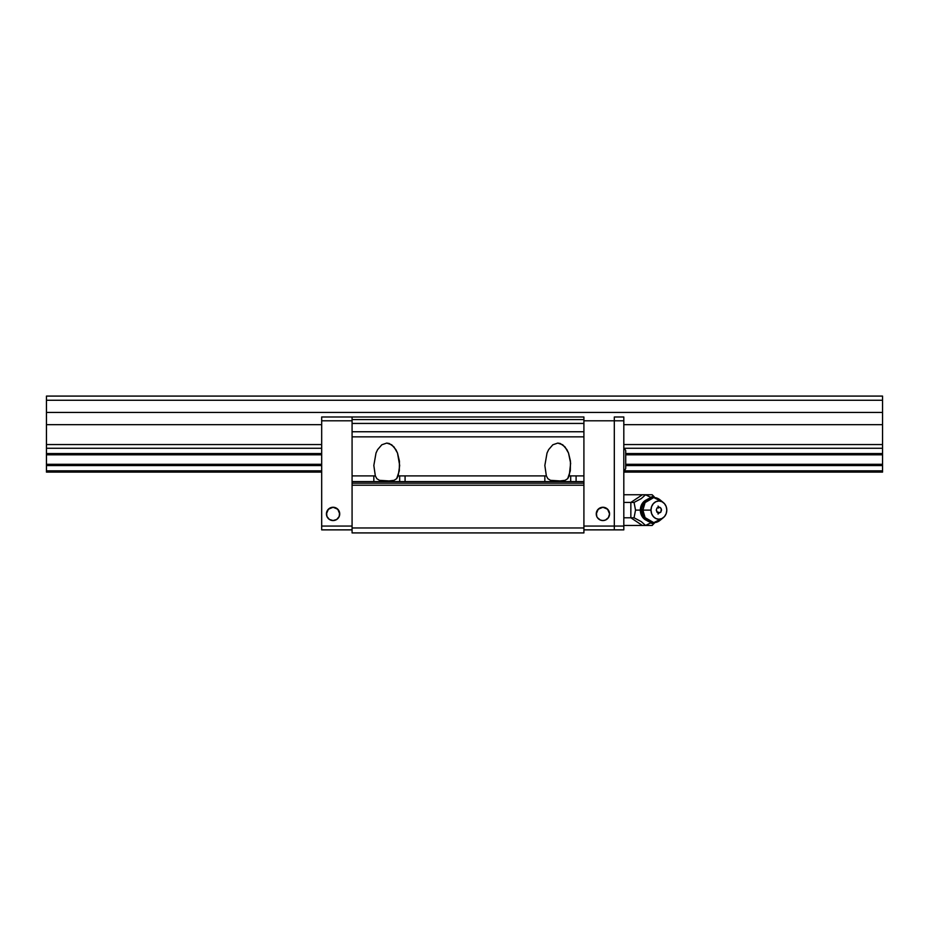 <?xml version="1.0" encoding="UTF-8"?>
<svg xmlns="http://www.w3.org/2000/svg" width="929" height="929" viewBox="0 0 929 929"><rect width="100%" height="100%" fill="white"/><g stroke="black" fill="none" stroke-linecap="round" stroke-linejoin="round"><path stroke-width="1.39" d="M882.55 472.106L623.812 472.106L882.55 472.106L882.55 470.852L623.812 470.852L882.55 470.852L882.55 472.106M321.678 472.106L46.45 472.106L321.678 472.106M321.678 470.852L46.45 470.852L46.45 472.106L46.45 465.557L321.678 465.557L46.45 465.557L46.45 470.852L321.678 470.852M882.55 465.557L882.55 470.852L882.55 464.314L625.716 464.314L882.55 464.314L882.55 454.804L625.716 454.804L882.55 454.804L882.55 453.561L625.716 453.561L882.55 453.561L882.55 465.557L625.716 465.557L882.55 465.557M321.678 464.314L46.45 464.314L46.45 465.557L46.45 464.314L321.678 464.314M321.678 454.804L46.45 454.804L46.45 464.314L46.45 454.804L321.678 454.804M321.678 453.561L46.45 453.561L46.45 454.804L46.45 448.266L321.678 448.266L46.45 448.266L46.45 453.561L321.678 453.561M882.55 448.266L882.55 453.561L882.55 444.55L623.812 444.55L882.55 444.55L882.55 424.658L623.812 424.658L882.55 424.658L882.55 412.43L46.45 412.43L46.45 448.266L46.45 444.55L321.678 444.55L46.45 444.55L46.45 424.658L321.678 424.658L46.45 424.658L46.45 412.43L882.55 412.43L882.55 400.271L46.45 400.271L46.45 412.43L46.45 400.271L882.55 400.271L882.55 396.091L46.45 396.091L46.45 400.271L46.45 396.091L882.55 396.091L882.55 448.266L623.812 448.266L882.55 448.266M405.079 475.903L405.079 481.605L405.079 475.903M576.096 475.903L576.096 481.605L576.096 475.903M583.911 480.072L583.911 416.993L352.079 416.993L352.079 419.594L583.911 419.594L352.079 419.594L352.079 423.438L583.911 423.438L352.079 423.438L352.079 431.741L583.911 431.741L583.911 436.851L352.079 436.851L352.079 475.903L375.328 475.903L376.849 478.69L379.462 480.328L386.743 481.21L394.047 480.328L396.66 478.69L398.181 475.903L546.345 475.903L544.847 465.452L547.03 453.027L548.633 449.636L552.825 444.782L557.772 443.075L562.719 444.782L566.911 449.636L568.513 453.027L570.638 463.257L569.198 475.903L583.911 475.903L583.911 436.851L352.079 436.851L352.079 431.741L583.911 431.741L583.911 416.993L352.079 416.993L352.079 475.903L375.328 475.903L373.83 465.452L376.013 453.027L377.615 449.636L381.807 444.782L386.754 443.075L391.701 444.782L395.893 449.636L397.496 453.027L399.679 465.452L398.181 475.903L546.345 475.903L547.866 478.69L550.479 480.328L557.772 481.21L565.076 480.328L567.689 478.69L569.198 475.903L583.911 475.903L583.911 481.605L352.079 481.605L352.079 532.909L583.911 532.909L352.079 532.909L583.911 532.909L352.079 532.909L352.079 527.962L583.911 527.962L583.911 532.909L352.079 532.909L583.911 532.909L352.079 532.909L583.911 532.909L583.911 527.962L352.079 527.962L352.079 485.205L583.911 485.205L583.911 527.962L583.911 483.173L352.079 483.173L352.079 485.205L583.911 485.205L583.911 481.605L352.079 481.605L352.079 483.173L583.911 483.173L583.911 481.605L352.079 481.605L352.079 475.903L352.079 480.072M373.83 481.605L373.83 475.903L373.83 481.605M399.424 532.909L373.83 532.909M399.679 475.903L399.679 481.605L399.679 475.903M544.847 481.605L544.847 475.903L544.847 481.605M570.452 532.909L544.847 532.909M570.696 475.903L570.696 481.605L570.696 475.903M544.847 465.452L547.03 453.027L548.633 449.636L552.825 444.782L557.772 443.075L560.292 443.505L564.948 446.849L568.513 453.027L570.452 461.086L570.313 470.84L567.689 478.69L565.076 480.328L561.615 481.025L550.479 480.328L547.866 478.69L546.345 475.903L544.847 465.452M373.83 465.452L376.013 453.027L377.615 449.636L381.807 444.782L386.754 443.075L389.274 443.505L393.931 446.849L397.496 453.027L399.424 461.086L399.296 470.84L396.66 478.69L394.047 480.328L390.598 481.025L379.462 480.328L376.849 478.69L375.328 475.903L373.83 465.452M609.076 516.408A6.654 6.654 0 0 0 602.909 507.257A6.654 6.654 180 0 1 609.563 513.911A6.654 6.654 180 0 1 602.909 520.554A6.654 6.654 180 0 1 596.255 513.911A6.654 6.654 180 0 1 602.909 507.257L600.366 507.757L597.382 510.207L596.383 512.611L596.766 516.454A6.654 6.654 0 0 0 597.347 517.558M602.979 520.554A6.654 6.654 0 0 0 604.14 520.437M604.28 520.414A6.654 6.654 0 0 0 605.394 520.077M605.522 520.019A6.654 6.654 0 0 0 606.556 519.474M606.66 519.404A6.654 6.654 0 0 0 607.566 518.649M607.659 518.568A6.654 6.654 0 0 0 608.414 517.639L609.563 513.911L609.052 511.356L606.602 508.372L602.909 507.257A6.654 6.654 0 0 0 596.755 516.408M608.472 517.558A6.654 6.654 0 0 0 609.041 516.489M583.911 529.867L614.313 529.867L583.911 529.867M596.766 516.454L597.382 517.604A6.654 6.654 0 0 0 598.171 518.568M598.253 518.649A6.654 6.654 0 0 0 599.159 519.404M599.275 519.474A6.654 6.654 0 0 0 600.308 520.019M600.424 520.077A6.654 6.654 0 0 0 601.539 520.414M601.678 520.437A6.654 6.654 0 0 0 602.84 520.554M614.313 416.993L614.313 420.791L583.911 420.791L614.313 420.791L614.313 529.867L614.313 526.069L614.313 529.867L623.812 529.867L614.313 529.867L623.812 529.867L614.313 529.867L614.313 526.069L583.911 526.069L623.812 526.069L623.812 529.867L618.11 529.867L623.812 529.867L623.812 526.069L614.313 526.069L614.313 416.993L614.313 420.791L623.812 420.791L614.313 420.791L614.313 416.993L623.812 416.993L623.812 526.069L623.812 416.993L614.313 416.993M609.563 513.911L607.612 509.208L602.909 507.257L598.206 509.208L596.255 513.911M597.382 517.604L600.366 520.054L602.909 520.554L605.453 520.054L608.437 517.604M338.632 517.558A6.654 6.654 0 0 0 339.201 516.489L339.596 512.611L338.609 510.207L335.624 507.757L333.081 507.257A6.654 6.654 180 0 1 339.724 513.911A6.654 6.654 180 0 1 333.081 520.554A6.654 6.654 180 0 1 326.427 513.911A6.654 6.654 180 0 1 333.081 507.257A6.654 6.654 0 0 0 326.915 516.408M339.236 516.408A6.654 6.654 0 0 0 333.081 507.257L330.538 507.757L327.554 510.207L326.555 512.611L326.938 516.454A6.654 6.654 0 0 0 327.519 517.558M327.577 517.639A6.654 6.654 0 0 0 328.332 518.568M328.413 518.649A6.654 6.654 0 0 0 329.33 519.404M329.435 519.474A6.654 6.654 0 0 0 330.469 520.019M330.596 520.077A6.654 6.654 0 0 0 331.711 520.414M331.85 520.437A6.654 6.654 0 0 0 333.012 520.554M333.151 520.554A6.654 6.654 0 0 0 334.301 520.437M334.44 520.414A6.654 6.654 0 0 0 335.555 520.077M335.683 520.019A6.654 6.654 0 0 0 336.716 519.474M336.832 519.404A6.654 6.654 0 0 0 337.738 518.649M337.819 518.568A6.654 6.654 0 0 0 338.574 517.639M352.079 529.867L321.678 529.867L321.678 526.069L352.079 526.069L321.678 526.069L321.678 416.993L352.079 416.993L321.678 416.993L321.678 420.791L352.079 420.791L321.678 420.791L321.678 529.867L352.079 529.867M326.938 516.454L329.389 519.439L333.081 520.554L336.774 519.439L339.224 516.454M339.724 513.911L337.784 509.208L333.081 507.257L328.378 509.208L326.427 513.911M625.716 468.111A1.904 1.904 180 0 1 623.812 470.016A1.904 1.904 0 0 0 625.716 468.111L625.716 451.006L625.716 468.111M623.812 449.113A1.904 1.904 180 0 1 625.716 451.006A1.904 1.904 0 0 0 623.812 449.113M661.75 518.614L653.772 522.644L645.074 517.627L642.903 510.102L635.529 510.102L634.054 502.426L630.849 502.426L630.849 517.79L642.369 525.466L645.574 525.466L641.277 521.622L634.054 517.79L630.849 517.79L642.369 525.466L645.574 525.466L651.496 522.435L645.574 525.466L641.277 521.622L634.054 517.79L635.529 510.102L640.348 510.102A10.951 9.476 90 0 0 646.607 520.403A10.951 9.476 -90 0 1 640.348 510.102L641.242 510.102A11.171 9.673 90 0 0 643.065 516.64M644.076 502.206L641.428 507.931L642.392 515.386M652.158 494.751L623.812 494.751L642.369 494.751L630.849 502.426L623.812 502.426L634.054 502.426L641.3 498.583L645.574 494.751L642.369 494.751L630.849 502.426L630.849 517.79L623.812 517.79L634.054 517.79L635.529 510.102L634.054 502.426L641.3 498.583L645.574 494.751L652.158 494.751L653.459 496.307L650.59 497.259L653.459 496.307L654.213 496.992L652.158 494.751L654.213 496.806M663.457 502.659A9.116 7.896 -90 0 1 666.801 510.102L666.198 506.619L664.49 503.657L661.924 501.683L658.905 500.986L655.874 501.683L653.319 503.657L651.601 506.619L650.997 510.102A9.116 7.896 -90 0 1 655.27 502.008A9.116 7.896 -90 0 1 663.457 502.659L660.043 499.86A12.541 10.858 90 0 0 648.779 498.966A12.541 10.858 90 0 0 642.903 510.102A12.541 10.858 90 0 0 648.779 521.239A12.541 10.858 90 0 0 660.043 520.345L663.457 517.558A9.116 7.896 -90 0 1 655.27 518.208A9.116 7.896 -90 0 1 650.997 510.102L642.903 510.102L650.997 510.102L651.601 513.598L653.319 516.559L655.874 518.533L658.905 519.23L661.924 518.533L664.49 516.559L666.198 513.598L666.801 510.102A9.116 7.896 -90 0 1 663.457 517.558M656.269 510.102L657.035 512.262L658.905 513.145L660.763 512.251L661.529 510.102L660.763 507.954L658.893 507.06L657.035 507.954L656.269 510.102L657.035 507.954L659.904 507.292L661.332 508.941L660.763 512.251L657.895 512.913L656.269 510.102M643.065 503.576A11.171 9.673 90 0 0 641.242 510.102L642.903 510.102L645.074 502.577L653.772 497.561L661.75 501.602M653.772 497.561C648.512 497.805 644.714 500.243 642.369 504.888L641.985 505.829M640.348 510.102A10.951 9.476 -90 0 1 646.607 499.802A10.951 9.476 90 0 0 640.348 510.102M645.574 494.751L651.496 497.77L645.574 494.751M658.092 506.084L658.429 508.047M658.429 512.158L658.092 514.12M654.213 523.41L654.213 522.632L653.459 523.91L650.59 522.957L653.459 523.91L652.158 525.466L654.213 523.213L652.158 525.466L623.812 525.466L652.158 525.466M642.473 515.549L647.687 520.495M653.772 522.644C648.512 522.4 644.703 519.961 642.369 515.328"/></g></svg>
